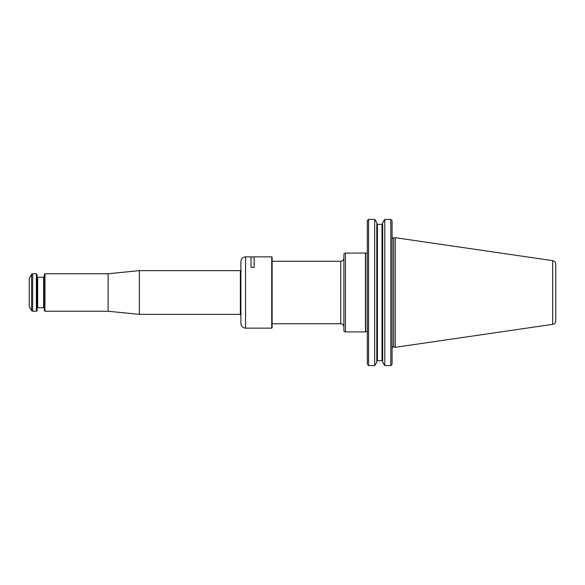 <?xml version="1.0" encoding="UTF-8"?>
<svg xmlns="http://www.w3.org/2000/svg" width="585" height="585" viewBox="0 0 585 585"><rect width="100%" height="100%" fill="white"/><g stroke="black" fill="none" stroke-linecap="round" stroke-linejoin="round"><path stroke-width="0.88" d="M365.442 331.936L365.442 253.064L345.45 253.064L345.45 331.936L365.442 331.936L366.459 331.549L367.314 331.973M345.45 253.064L343.885 253.963L343.885 331.037L345.45 331.936M555.75 292.5L555.75 320.799C555.604 322.745 554.58 323.929 552.679 324.353L552.679 260.647C554.58 261.071 555.604 262.255 555.75 264.201L555.75 313.977M552.679 260.647L395.248 237.685L395.248 347.314L552.679 324.353M384.06 220.391L382.656 222.907L384.798 219.419L390.817 219.419L384.798 219.419L384.798 365.581L390.817 365.581L392.067 364.294L391.467 365.098M391.467 219.901L390.817 219.419L390.817 365.581M376.798 362.093L375.402 364.609L376.798 362.093L376.798 222.907L375.402 220.391L376.798 222.907M377.427 224.326L376.798 223.675L377.427 224.326L377.427 360.674L376.798 361.325L377.427 360.674L382.034 360.674L382.656 361.325L382.034 360.674L382.034 224.326L382.656 223.675L382.034 224.326L377.427 224.326L382.034 224.326M382.656 222.907L382.656 362.093L384.798 365.581M392.067 220.706L392.067 364.294M384.06 364.609L382.656 362.093M367.914 219.901L367.314 220.706L368.565 219.419L374.656 219.419L375.402 220.391M374.656 365.581L368.565 365.581L368.565 219.419L374.656 219.419L374.656 365.581L375.402 364.609M368.565 365.581L367.914 365.098M367.314 220.706L367.314 364.294M271.733 256.852L271.733 328.148L272.12 327.761L272.12 257.239L271.733 256.852L254.161 256.852L254.161 267.374L251.038 267.374L251.038 256.852L245.568 256.852C242.724 257.129 241.159 258.687 240.881 261.539L240.881 323.461C241.159 326.313 242.724 327.871 245.568 328.148L245.568 256.852M44.95 311.242L44.95 273.758L44.241 274.46L44.241 310.54L44.95 311.242L108.123 311.242L139.362 314.364L240.362 314.364L241.174 314.832M36.358 292.5L36.358 273.758L37.06 274.46L37.06 310.54L36.358 311.242L36.358 292.5M31.597 274.38L29.25 278.445L29.25 306.555L31.597 310.62L31.597 274.38L32.68 273.758L36.358 273.758M44.95 273.758L108.123 273.758L139.362 270.636L139.362 314.364M108.123 273.758L108.123 311.242M272.12 261.261L340.762 261.261L340.762 323.739C342.656 323.922 343.702 324.96 343.885 326.861M367.314 253.027L365.618 253.195L365.618 331.805M395.248 237.685L393.639 238.117L393.639 346.883L395.248 347.314M31.597 310.62L32.68 311.242L32.68 273.758M37.06 308.353L37.681 307.725L37.681 277.275L37.06 276.647M37.681 277.275L43.619 277.275L43.619 307.725L44.241 308.353M139.362 270.636L240.362 270.636L240.362 314.364M272.12 323.739L340.762 323.739M393.639 346.883C393.296 346.408 392.769 346.81 392.067 348.09M393.639 238.117C393.296 238.592 392.769 238.19 392.067 236.91M340.762 261.261C342.656 261.078 343.702 260.04 343.885 258.139M251.038 256.932L254.161 256.932M245.568 328.148L271.733 328.148M43.619 277.275L44.241 276.647M37.681 307.725L43.619 307.725M32.68 311.242L36.358 311.242M240.362 270.636L241.174 270.168"/></g></svg>
